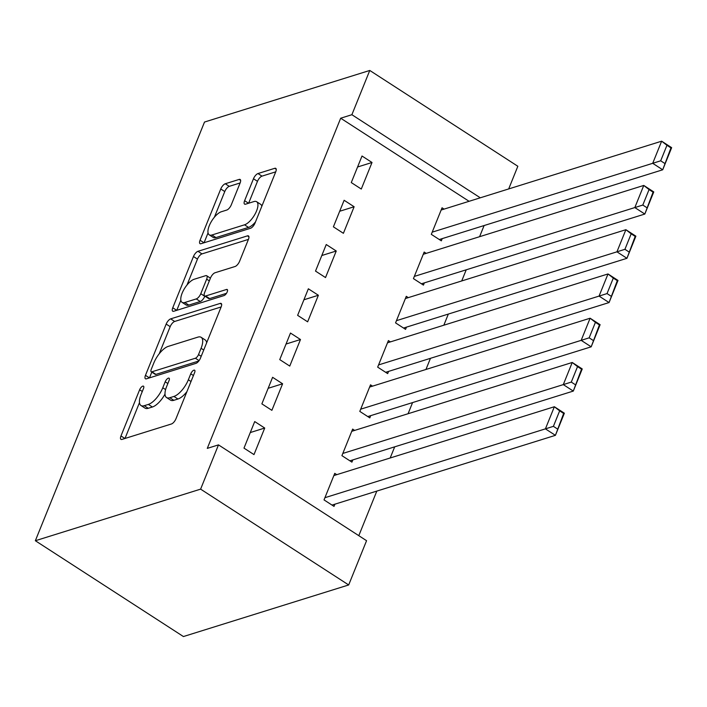 <?xml version="1.0" encoding="UTF-8"?>
<svg xmlns="http://www.w3.org/2000/svg" width="707" height="707" viewBox="0 0 707 707"><rect width="100%" height="100%" fill="white"/><g stroke="black" fill="none" stroke-linecap="round" stroke-linejoin="round"><path stroke-width="1.06" d="M142.779 386.137A3.57 1.432 -57.1 0 0 139.624 389.778L120.977 435.936A5.108 2.041 -57.1 0 0 120.95 439.365A5.108 2.041 -57.1 0 0 121.966 439.418L171.456 423.97A5.108 2.041 -57.1 0 0 175.963 418.765L194.611 372.607A3.57 1.432 -57.1 0 0 194.628 370.212A3.57 1.432 -57.1 0 0 193.912 370.168A3.57 1.432 -57.1 0 0 190.766 373.809L188.345 379.783A16.341 6.54 -57.1 0 1 173.931 396.433L169.813 397.723A16.341 6.54 -57.1 0 1 166.552 397.537A16.341 6.54 -57.1 0 1 166.631 386.57L169.044 380.596A3.57 1.432 -57.1 0 0 169.061 378.192A3.57 1.432 -57.1 0 0 168.346 378.157A3.57 1.432 -57.1 0 0 165.191 381.798L162.778 387.772A16.341 6.54 -57.1 0 1 148.364 404.413L144.246 405.703A16.341 6.54 -57.1 0 1 140.985 405.518A16.341 6.54 -57.1 0 1 141.064 394.55L143.477 388.576A3.57 1.432 -57.1 0 0 143.494 386.172A3.57 1.432 -57.1 0 0 142.779 386.137M240.141 182.91A5.108 2.041 -57.1 0 0 240.168 179.481A5.108 2.041 -57.1 0 0 239.152 179.428L225.268 183.758A5.108 2.041 -57.1 0 0 220.761 188.963L200.046 240.23A5.108 2.041 -57.1 0 0 200.019 243.65A5.108 2.041 -57.1 0 0 201.044 243.712L250.534 228.264A5.108 2.041 -57.1 0 0 255.033 223.059L275.748 171.792A5.108 2.041 -57.1 0 0 275.774 168.372A5.108 2.041 -57.1 0 0 274.749 168.31L257.984 173.551A5.108 2.041 -57.1 0 0 253.477 178.747L244.613 200.691A5.108 2.041 -57.1 0 0 244.587 204.12A5.108 2.041 -57.1 0 0 245.603 204.173L253.919 201.575A13.663 5.47 -57.1 0 1 256.65 201.734A13.663 5.47 -57.1 0 1 255.351 213.541A13.663 5.47 -57.1 0 1 244.534 224.817L211.95 234.989A13.663 5.47 -57.1 0 1 209.228 234.839A13.663 5.47 -57.1 0 1 210.527 223.023A13.663 5.47 -57.1 0 1 221.344 211.746L226.77 210.05A5.108 2.041 -57.1 0 0 231.277 204.853L240.141 182.91M340.686 118.21L207.284 448.379L218.49 444.88L366.562 540.696L348.684 584.954L183.422 636.547L35.35 540.731L204.509 122.046L369.77 70.453L351.883 114.711L340.686 118.21L469.086 201.301M218.49 444.88L200.611 489.138L35.35 540.731M170.679 318.866A5.108 2.041 -57.1 0 0 166.172 324.071L145.465 375.337A5.108 2.041 -57.1 0 0 145.439 378.758A5.108 2.041 -57.1 0 0 146.455 378.819L195.945 363.371A5.108 2.041 -57.1 0 0 200.443 358.166L221.158 306.9A5.108 2.041 -57.1 0 0 221.185 303.471A5.108 2.041 -57.1 0 0 220.169 303.418L170.679 318.866L174.682 321.455A5.108 2.041 -57.1 0 0 170.175 326.661L159.225 353.765M172.755 307.784L193.462 256.517A5.108 2.041 -57.1 0 1 197.969 251.312L247.459 235.864A5.108 2.041 -57.1 0 1 248.475 235.926A5.108 2.041 -57.1 0 1 248.449 239.346L239.585 261.29A5.108 2.041 -57.1 0 1 235.086 266.495L215.016 272.761A5.108 2.041 -57.1 0 0 210.509 277.957L204.632 292.512A5.108 2.041 -57.1 0 0 204.606 295.941A5.108 2.041 -57.1 0 0 205.622 296.003L226.523 289.472A3.57 1.432 -57.1 0 1 227.23 289.517A3.57 1.432 -57.1 0 1 226.894 292.61A3.57 1.432 -57.1 0 1 224.057 295.561L173.745 311.266A5.108 2.041 -57.1 0 1 172.729 311.204A5.108 2.041 -57.1 0 1 172.755 307.784L176.715 310.338M354.127 206.744L344.123 200.275L333.395 226.832L343.399 233.301L354.127 206.744L339.687 211.26M426.18 253.371L424.165 252.063L413.436 278.62L423.44 285.098L424.333 282.88M318.371 295.261L308.358 288.792L297.629 315.349L307.642 321.818L318.371 295.261L303.922 299.777M390.414 341.888L388.399 340.58L377.671 367.136L387.675 373.614L388.576 371.396M282.606 383.786L272.602 377.308L261.873 403.865L271.877 410.334L282.606 383.786L268.165 388.293M354.658 430.404L352.643 429.096L341.914 455.653L351.918 462.131L352.811 459.912M358.803 535.676L376.813 491.1M390.184 457.986L394.692 446.842M408.072 413.728L412.57 402.583M425.95 369.469L430.457 358.325M443.837 325.211L448.335 314.067M461.715 280.953L466.222 269.809M479.593 236.695L484.101 225.551M336.771 474.662L334.756 473.354L324.027 499.911L334.031 506.389L334.924 504.171M264.718 428.044L254.714 421.566L243.986 448.123L253.99 454.592L264.718 428.044L250.278 432.551M372.536 386.146L370.521 384.838L359.792 411.394L369.796 417.872L370.689 415.654M300.484 339.519L290.48 333.05L279.751 359.607L289.755 366.076L300.484 339.519L286.043 344.035M408.301 297.629L406.286 296.321L395.558 322.878L405.562 329.356L406.454 327.138M336.249 251.003L326.245 244.534L315.516 271.09L325.52 277.559L336.249 251.003L321.809 255.519M444.067 209.113L442.043 207.805L431.314 234.362L441.327 240.84L442.22 238.621M372.015 162.486L362.011 156.017L351.282 182.574L361.286 189.043L372.015 162.486L357.574 166.993M480.292 197.801L351.883 114.711M369.77 70.453L517.842 166.269L508.687 188.937M200.611 489.138L348.684 584.954M140.985 405.518L144.988 408.107A16.341 6.54 -57.1 0 0 148.24 408.293L144.246 405.703M165.005 394.099A16.341 6.54 -57.1 0 1 152.367 407.011L148.24 408.293M166.552 397.537L170.555 400.127A16.341 6.54 -57.1 0 0 173.816 400.312L169.813 397.723M186.913 391.66A16.341 6.54 -57.1 0 1 177.934 399.022L173.816 400.312M139.482 402.628L124.998 438.473M221.141 306.953L174.682 321.455M151.802 372.129L149.486 377.874M151.245 369.354A3.57 1.432 -57.1 0 0 151.227 371.749A3.57 1.432 -57.1 0 0 151.934 371.794L195.379 358.228A3.57 1.432 -57.1 0 0 198.526 354.587L201.071 348.286A16.341 6.54 -57.1 0 0 201.15 337.319A16.341 6.54 -57.1 0 0 197.889 337.133L168.204 346.403A16.341 6.54 -57.1 0 0 153.79 363.053L151.245 369.354M151.227 371.749L155.222 374.339A3.57 1.432 -57.1 0 0 155.938 374.383L151.934 371.794M198.8 361.003L155.938 374.383M206.656 342.798A16.341 6.54 -57.1 0 0 205.154 339.908L201.15 337.319M176.777 310.32L180.859 300.219M187.001 285.018L197.465 259.107L193.462 256.517M248.431 239.399L201.972 253.901A5.108 2.041 -57.1 0 0 197.465 259.107M204.606 295.941L208.609 298.531A5.108 2.041 -57.1 0 0 209.625 298.593L226.47 293.334M194.186 279.256A13.663 5.47 -57.1 0 0 183.369 290.533A13.663 5.47 -57.1 0 0 182.07 302.349A13.663 5.47 -57.1 0 0 184.801 302.499L196.272 298.92A5.108 2.041 -57.1 0 0 200.779 293.714L206.656 279.159A5.108 2.041 -57.1 0 0 206.683 275.73A5.108 2.041 -57.1 0 0 205.666 275.677L194.186 279.256M182.07 302.349L186.074 304.938A13.663 5.47 -57.1 0 0 188.796 305.088L184.801 302.499M204.862 296.109L204.783 296.304A5.108 2.041 -57.1 0 1 200.275 301.509L188.796 305.088M209.228 234.839L213.231 237.428A13.663 5.47 -57.1 0 0 215.953 237.579L211.95 234.989M255.492 221.936A13.663 5.47 -57.1 0 1 248.537 227.407L215.953 237.579M261.829 206.25A13.663 5.47 -57.1 0 0 260.653 204.323L256.65 201.734M275.73 171.845L261.979 176.14A5.108 2.041 -57.1 0 0 257.481 181.337L248.634 203.227M240.124 182.963L229.262 186.348A5.108 2.041 -57.1 0 0 224.764 191.553L214.389 217.217M208.052 232.903L204.067 242.766M332.016 505.081L555.419 435.335L545.415 428.866L324.92 497.701M333.863 475.572L554.359 406.737L564.363 413.206L555.419 435.335L563.656 413.445L559.652 410.855L553.395 426.348L557.399 428.937M553.395 426.348L545.415 428.866L554.359 406.737L559.652 410.855M563.656 413.445L564.363 413.206M349.903 460.823L573.297 391.077L563.293 384.608L342.807 453.443M351.741 431.314L572.237 362.479L582.241 368.948L573.297 391.077L581.543 369.187L577.539 366.597L571.283 382.089L575.286 384.679M571.283 382.089L563.293 384.608L572.237 362.479L577.539 366.597M581.543 369.187L582.241 368.948M367.781 416.564L591.185 346.819L581.181 340.35L360.685 409.185M369.628 387.056L590.115 318.221L600.119 324.69L591.185 346.819L599.421 324.928L595.418 322.339L589.161 337.831L593.164 340.421M589.161 337.831L581.181 340.35L590.115 318.221L595.418 322.339M599.421 324.928L600.119 324.69M385.66 372.306L609.063 302.561L599.059 296.092L378.563 364.927M387.507 342.798L608.002 273.954L618.006 280.432L609.063 302.561L617.299 280.67L613.305 278.081L607.039 293.573L611.042 296.162M607.039 293.573L599.059 296.092L608.002 273.954L613.305 278.081M617.299 280.67L618.006 280.432M403.547 328.048L626.95 258.302L616.937 251.825L396.45 320.669M405.394 298.54L625.881 229.695L635.885 236.173L626.95 258.302L635.186 236.412L631.183 233.823L624.926 249.315L628.93 251.904M624.926 249.315L616.937 251.825L625.881 229.695L631.183 233.823M635.186 236.412L635.885 236.173M421.425 283.79L644.828 214.044L634.824 207.566L414.329 276.41M423.272 254.281L643.768 185.437L653.772 191.915L644.828 214.044L653.065 192.154L649.061 189.564L642.804 205.057L646.808 207.646M642.804 205.057L634.824 207.566L643.768 185.437L649.061 189.564M653.065 192.154L653.772 191.915M439.303 239.532L662.706 169.786L652.702 163.308L432.216 232.152M441.15 210.023L661.646 141.179L671.65 147.657L662.706 169.786L670.952 147.896L666.948 145.306L660.692 160.798L664.686 163.388M660.692 160.798L652.702 163.308L661.646 141.179L666.948 145.306M670.952 147.896L671.65 147.657M142.293 391.501L139.624 389.778M193.426 375.541L190.766 373.809M167.859 383.521L165.191 381.798M152.367 407.011L148.364 404.413M165.597 389.592L162.778 387.772M177.934 399.022L173.931 396.433M191.014 381.515L188.345 379.783M124.936 438.499L120.977 435.936M221.653 304.381L220.169 303.418M149.416 377.892L145.465 375.337M170.175 326.661L166.172 324.071M199.082 360.623L195.379 358.228M201.195 356.31L198.526 354.587M203.74 350.018L201.071 348.286M201.972 253.901L197.969 251.312M248.944 236.827L247.459 235.864M209.625 298.593L205.622 296.003M227.557 290.153L226.523 289.472M200.275 301.509L196.272 298.92M204.783 296.304L200.779 293.714M209.325 280.891L206.656 279.159M248.537 227.407L244.534 224.817M248.572 203.245L244.613 200.691M257.481 181.337L253.477 178.747M261.979 176.14L257.984 173.551M276.243 169.273L274.749 168.31M204.005 242.784L200.046 240.23M224.764 191.553L220.761 188.963M229.262 186.348L225.268 183.758M240.636 180.391L239.152 179.428M210.43 278.16L206.683 275.73"/></g></svg>

